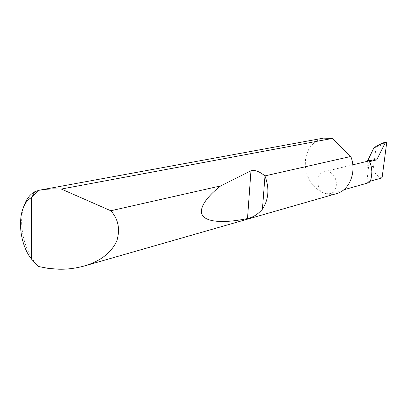 <?xml version="1.0" encoding="UTF-8"?>
<svg xmlns="http://www.w3.org/2000/svg" width="407" height="407" viewBox="0 0 407 407"><rect width="100%" height="100%" fill="white"/><g stroke="black" fill="none" stroke-linecap="round" stroke-linejoin="round"><path stroke-width="0.31" stroke-dasharray="2.04 1.53" d="M368.569 182.763L366.875 182.163L369.118 161.721M336.594 193.605C333.094 194.597 329.533 194.627 325.915 193.701L330.128 193.671C339.509 191.626 337.82 173.504 328.042 171.749L324.282 171.739C314.703 173.54 316.091 191.692 325.915 193.701L321.306 191.941L317.017 189.174L313.217 185.521L310.042 181.125L307.606 176.15L305.998 170.798L305.281 165.262L305.479 159.753L306.593 154.477L308.587 149.639L311.391 145.426L314.901 142.012L318.991 139.54L323.509 138.121M38.69 266.554C24.807 253.637 17.679 224.588 23.896 206.349M373.977 147.695L376.058 147.242L376.984 146.561C380.092 144.449 382.728 142.999 384.885 142.216M386.609 143.462L386.635 143.203M382.066 177.884C376.277 176.15 373.463 172.247 373.611 166.173L376.058 147.242M367.419 161.279L366.692 167.933L373.611 166.173M371.372 160.322L373.275 159.865M372.003 160.266C368.976 161.681 367.206 164.235 366.692 167.933M370.146 181.242L366.875 182.163M376.984 146.561L386.604 143.396M343.783 189.799L330.128 193.671M352.788 164.83L324.282 171.739"/><path stroke-width="0.61" d="M352.788 164.83L373.275 159.865L376.75 159.859L369.118 161.721C370.385 162.378 371.296 165.659 371.85 171.571C371.601 178.383 370.507 182.117 368.569 182.763L343.783 189.799M23.896 206.349C26.185 199.374 29.762 194.531 34.615 191.819L39.001 190.278L45.986 189.286L53.124 188.858L61.325 189.052L110.806 210.76C118.401 219.231 120.375 229.36 116.733 241.153C111.096 252.94 100.315 261.208 84.391 265.964C75.168 268.447 66.366 269.515 57.987 269.175L48.219 268.371L38.69 266.554L31.431 259.04L31.558 197.604C16.748 204.945 16.997 240.812 31.431 259.04M264.921 175.895L264.977 176.028C269.597 188.375 268.747 199.425 262.429 209.173C257.911 214.311 252.935 217.43 247.512 218.534C228.429 222.588 209.468 222.985 203.393 216.488C197.298 210.002 205.835 197.415 220.706 185.897L250.961 170.792C254.726 169.688 259.381 171.388 264.921 175.895L350.798 156.471C356.929 171.835 349.572 190.349 336.594 193.605L84.391 265.964M110.806 210.76L220.706 185.897M39.128 190.252L323.509 138.121L332.254 138.451L61.325 189.052M384.885 142.216L379.003 144.704L373.977 147.695L367.419 161.279M370.146 181.242L382.066 177.884L386.635 143.203L385.984 141.85L385.312 142.623L379.003 144.704M367.49 160.658L371.372 160.322M376.75 159.859L385.312 142.623M350.798 156.471L332.254 138.451M39.031 190.273L31.558 197.604M264.977 176.028L262.429 209.173M250.961 170.792L247.512 218.534M385.984 141.85L384.905 142.206M31.965 197.161L34.615 191.819"/></g></svg>
